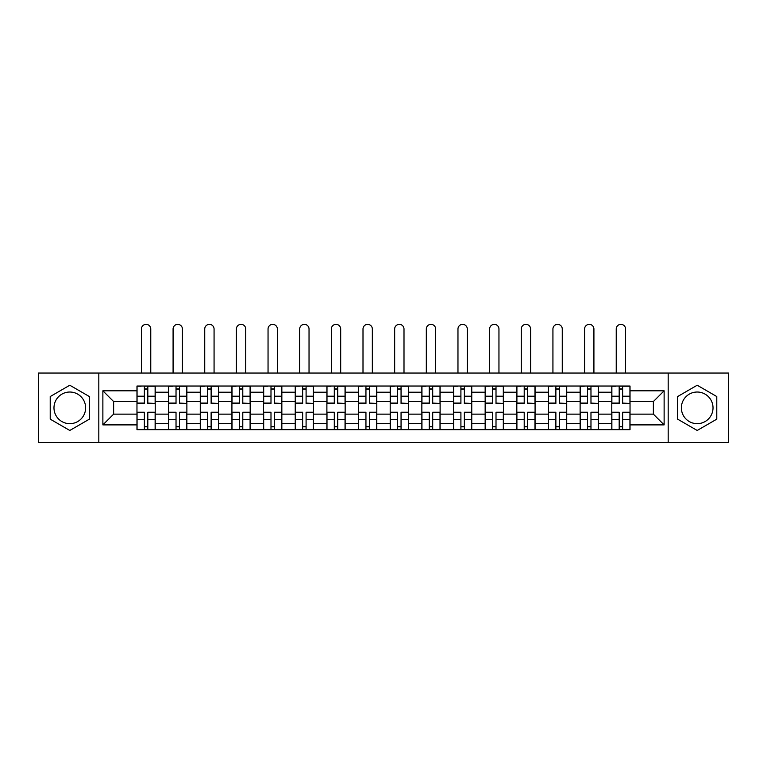 <?xml version="1.0" encoding="UTF-8"?>
<svg xmlns="http://www.w3.org/2000/svg" width="767" height="767" viewBox="0 0 767 767"><rect width="100%" height="100%" fill="white"/><g stroke="black" fill="none" stroke-linecap="round" stroke-linejoin="round"><path stroke-width="1.15" d="M69.797 423.672A15.829 15.829 0 0 1 53.978 407.852A15.829 15.829 0 0 1 69.797 392.023A15.829 15.829 0 0 1 85.626 407.852A15.829 15.829 0 0 1 69.797 423.672M697.203 423.672A15.829 15.829 0 0 1 681.374 407.852A15.829 15.829 0 0 1 697.203 392.023A15.829 15.829 0 0 1 713.022 407.852A15.829 15.829 0 0 1 697.203 423.672M668.182 442.645L728.65 442.645L728.65 373.05L38.35 373.05L38.35 442.645L668.182 442.645L668.182 373.05M168.615 429.664L168.615 392.225L155.222 392.225L155.222 429.664M155.222 392.225L155.222 386.041M168.615 392.225L168.615 386.041M186.88 386.041L186.88 429.664M200.273 429.664L200.273 386.041M218.537 386.041L218.537 429.664M231.922 429.664L231.922 386.041M250.186 386.041L250.186 429.664M263.58 429.664L263.58 386.041M281.844 386.041L281.844 429.664M295.237 429.664L295.237 386.041M313.492 386.041L313.492 429.664M326.886 429.664L326.886 386.041M345.15 386.041L345.15 429.664M358.544 429.664L358.544 386.041M376.808 386.041L376.808 429.664M390.192 429.664L390.192 386.041M408.456 386.041L408.456 429.664M421.85 429.664L421.85 386.041M440.114 386.041L440.114 429.664M453.508 429.664L453.508 386.041M471.763 386.041L471.763 429.664M485.156 429.664L485.156 386.041M503.42 386.041L503.42 429.664M516.814 429.664L516.814 386.041M535.078 386.041L535.078 429.664M548.463 429.664L548.463 386.041M566.727 386.041L566.727 429.664M580.12 429.664L580.12 386.041M598.385 386.041L598.385 429.664M611.778 429.664L611.778 386.041M611.778 414.142L598.385 414.142M580.12 414.142L566.727 414.142M548.463 414.142L535.078 414.142M516.814 414.142L503.42 414.142M485.156 414.142L471.763 414.142M453.508 414.142L440.114 414.142M421.85 414.142L408.456 414.142M390.192 414.142L376.808 414.142M358.544 414.142L345.15 414.142M326.886 414.142L313.492 414.142M295.237 414.142L281.844 414.142M263.58 414.142L250.186 414.142M231.922 414.142L218.537 414.142M200.273 414.142L186.88 414.142M168.615 414.142L155.222 414.142M611.778 401.563L598.385 401.563M580.12 401.563L566.727 401.563M548.463 401.563L535.078 401.563M516.814 401.563L503.42 401.563M485.156 401.563L471.763 401.563M453.508 401.563L440.114 401.563M421.85 401.563L408.456 401.563M390.192 401.563L376.808 401.563M358.544 401.563L345.15 401.563M326.886 401.563L313.492 401.563M295.237 401.563L281.844 401.563M263.58 401.563L250.186 401.563M231.922 401.563L218.537 401.563M200.273 401.563L186.88 401.563M168.615 401.563L155.222 401.563M113.631 414.142L136.967 414.142L136.967 401.563L113.631 401.563L113.631 414.142L102.874 424.889L102.874 390.806L136.967 390.806L136.967 401.563M630.033 401.563L630.033 414.142L653.369 414.142L653.369 401.563L630.033 401.563L630.033 386.041L136.967 386.041L136.967 390.806M630.033 390.806L664.126 390.806L664.126 424.889L630.033 424.889L630.033 414.142M136.967 414.142L136.967 429.664L630.033 429.664L630.033 424.889M136.967 424.889L102.874 424.889M98.818 442.645L98.818 373.05M89.384 396.549L69.797 385.235L50.219 396.549L50.219 419.156L69.797 430.46L89.384 419.156L89.384 396.549M716.781 396.549L697.203 385.235L677.616 396.549L677.616 419.156L697.203 430.46L716.781 419.156L716.781 396.549M147.82 426.615L144.369 426.615M144.369 389.08L147.82 389.08M179.478 426.615L176.026 426.615M176.026 389.08L179.478 389.08M211.126 426.615L207.675 426.615M207.675 389.08L211.126 389.08M242.784 426.615L239.333 426.615M239.333 389.08L242.784 389.08M274.433 426.615L270.991 426.615M270.991 389.08L274.433 389.08M306.091 426.615L302.639 426.615M302.639 389.08L306.091 389.08M337.748 426.615L334.297 426.615M334.297 389.08L337.748 389.08M369.397 426.615L365.945 426.615M365.945 389.08L369.397 389.08M401.055 426.615L397.603 426.615M397.603 389.08L401.055 389.08M432.703 426.615L429.252 426.615M429.252 389.08L432.703 389.08M464.361 426.615L460.909 426.615M460.909 389.08L464.361 389.08M496.009 426.615L492.567 426.615M492.567 389.08L496.009 389.08M527.667 426.615L524.216 426.615M524.216 389.08L527.667 389.08M559.325 426.615L555.874 426.615M555.874 389.08L559.325 389.08M590.973 426.615L587.522 426.615M587.522 389.08L590.973 389.08M622.631 426.615L619.18 426.615M619.18 389.08L622.631 389.08M102.874 390.806L113.631 401.563M653.369 414.142L664.126 424.889M653.369 401.563L664.126 390.806M150.763 373.05L150.763 329.014A4.669 4.669 0 0 0 146.094 324.355A4.669 4.669 0 0 0 141.425 329.014L141.425 373.05M147.82 403.058L155.126 403.49L147.82 403.49L147.82 386.242L155.126 386.242L151.07 386.242M155.126 403.058L155.126 386.242M144.369 388.879L147.82 388.879M141.128 386.242L137.063 386.242L137.063 403.49L144.369 403.49L144.369 386.242L150.763 386.041M137.063 386.242L141.425 386.041M144.369 412.636L137.063 412.215L144.369 412.215L144.369 429.462L137.063 429.462L141.128 429.462M137.063 412.636L137.063 429.462M147.82 426.826L144.369 426.826M151.07 429.462L155.126 429.462L155.126 412.215L147.82 412.215L147.82 429.462L141.425 429.462M155.126 429.462L150.763 429.462M182.412 373.05L182.412 329.014A4.669 4.669 0 0 0 177.752 324.355A4.669 4.669 0 0 0 173.083 329.014L173.083 373.05M179.478 403.058L186.774 403.49L179.478 403.49L179.478 386.242L186.774 386.242L182.719 386.242M186.774 403.058L186.774 386.242M176.026 388.879L179.478 388.879M172.776 386.242L168.721 386.242L168.721 403.49L176.026 403.49L176.026 386.242L182.412 386.041M168.721 386.242L173.083 386.041M214.07 373.05L214.07 329.014A4.669 4.669 0 0 0 209.401 324.355A4.669 4.669 0 0 0 204.731 329.014L204.731 373.05M211.126 403.058L218.432 403.49L211.126 403.49L211.126 386.242L218.432 386.242L214.376 386.242M218.432 403.058L218.432 386.242M207.675 388.879L211.126 388.879M204.434 386.242L200.369 386.242L200.369 403.49L207.675 403.49L207.675 386.242L214.07 386.041M200.369 386.242L204.731 386.041M176.026 412.636L168.721 412.215L176.026 412.215L176.026 429.462L168.721 429.462L172.776 429.462M168.721 412.636L168.721 429.462M179.478 426.826L176.026 426.826M182.719 429.462L186.774 429.462L186.774 412.215L179.478 412.215L179.478 429.462L173.083 429.462M186.774 429.462L182.412 429.462M207.675 412.636L200.369 412.215L207.675 412.215L207.675 429.462L200.369 429.462L204.434 429.462M200.369 412.636L200.369 429.462M211.126 426.826L207.675 426.826M214.376 429.462L218.432 429.462L218.432 412.215L211.126 412.215L211.126 429.462L204.731 429.462M218.432 429.462L214.07 429.462M245.728 373.05L245.728 329.014A4.669 4.669 0 0 0 241.059 324.355A4.669 4.669 0 0 0 236.389 329.014L236.389 373.05M242.784 403.058L250.09 403.49L242.784 403.49L242.784 386.242L250.09 386.242L246.025 386.242M250.09 403.058L250.09 386.242M239.333 388.879L242.784 388.879M236.083 386.242L232.027 386.242L232.027 403.49L239.333 403.49L239.333 386.242L245.728 386.041M232.027 386.242L236.389 386.041M277.376 373.05L277.376 329.014A4.669 4.669 0 0 0 272.707 324.355A4.669 4.669 0 0 0 268.047 329.014L268.047 373.05M274.433 403.058L281.738 403.49L274.433 403.49L274.433 386.242L281.738 386.242L277.683 386.242M281.738 403.058L281.738 386.242M270.991 388.879L274.433 388.879M267.741 386.242L263.685 386.242L263.685 403.49L270.991 403.49L270.991 386.242L277.376 386.041M263.685 386.242L268.047 386.041M309.034 373.05L309.034 329.014A4.669 4.669 0 0 0 304.365 324.355A4.669 4.669 0 0 0 299.696 329.014L299.696 373.05M306.091 403.058L313.396 403.49L306.091 403.49L306.091 386.242L313.396 386.242L309.341 386.242M313.396 403.058L313.396 386.242M302.639 388.879L306.091 388.879M299.398 386.242L295.333 386.242L295.333 403.49L302.639 403.49L302.639 386.242L309.034 386.041M295.333 386.242L299.696 386.041M239.333 412.636L232.027 412.215L239.333 412.215L239.333 429.462L232.027 429.462L236.083 429.462M232.027 412.636L232.027 429.462M242.784 426.826L239.333 426.826M246.025 429.462L250.09 429.462L250.09 412.215L242.784 412.215L242.784 429.462L236.389 429.462M250.09 429.462L245.728 429.462M270.991 412.636L263.685 412.215L270.991 412.215L270.991 429.462L263.685 429.462L267.741 429.462M263.685 412.636L263.685 429.462M274.433 426.826L270.991 426.826M277.683 429.462L281.738 429.462L281.738 412.215L274.433 412.215L274.433 429.462L268.047 429.462M281.738 429.462L277.376 429.462M302.639 412.636L295.333 412.215L302.639 412.215L302.639 429.462L295.333 429.462L299.398 429.462M295.333 412.636L295.333 429.462M306.091 426.826L302.639 426.826M309.341 429.462L313.396 429.462L313.396 412.215L306.091 412.215L306.091 429.462L299.696 429.462M313.396 429.462L309.034 429.462M340.682 373.05L340.682 329.014A4.669 4.669 0 0 0 336.023 324.355A4.669 4.669 0 0 0 331.354 329.014L331.354 373.05M337.748 403.058L345.045 403.49L337.748 403.49L337.748 386.242L345.045 386.242L340.989 386.242M345.045 403.058L345.045 386.242M334.297 388.879L337.748 388.879M331.047 386.242L326.991 386.242L326.991 403.49L334.297 403.49L334.297 386.242L340.682 386.041M326.991 386.242L331.354 386.041M334.297 412.636L326.991 412.215L334.297 412.215L334.297 429.462L326.991 429.462L331.047 429.462M326.991 412.636L326.991 429.462M337.748 426.826L334.297 426.826M340.989 429.462L345.045 429.462L345.045 412.215L337.748 412.215L337.748 429.462L331.354 429.462M345.045 429.462L340.682 429.462M372.34 373.05L372.34 329.014A4.669 4.669 0 0 0 367.671 324.355A4.669 4.669 0 0 0 363.002 329.014L363.002 373.05M369.397 403.058L376.702 403.49L369.397 403.49L369.397 386.242L376.702 386.242L372.647 386.242M376.702 403.058L376.702 386.242M365.945 388.879L369.397 388.879M362.705 386.242L358.64 386.242L358.64 403.49L365.945 403.49L365.945 386.242L372.34 386.041M358.64 386.242L363.002 386.041M365.945 412.636L358.64 412.215L365.945 412.215L365.945 429.462L358.64 429.462L362.705 429.462M358.64 412.636L358.64 429.462M369.397 426.826L365.945 426.826M372.647 429.462L376.702 429.462L376.702 412.215L369.397 412.215L369.397 429.462L363.002 429.462M376.702 429.462L372.34 429.462M403.998 373.05L403.998 329.014A4.669 4.669 0 0 0 399.329 324.355A4.669 4.669 0 0 0 394.66 329.014L394.66 373.05M401.055 403.058L408.36 403.49L401.055 403.49L401.055 386.242L408.36 386.242L404.295 386.242M408.36 403.058L408.36 386.242M397.603 388.879L401.055 388.879M394.353 386.242L390.298 386.242L390.298 403.49L397.603 403.49L397.603 386.242L403.998 386.041M390.298 386.242L394.66 386.041M397.603 412.636L390.298 412.215L397.603 412.215L397.603 429.462L390.298 429.462L394.353 429.462M390.298 412.636L390.298 429.462M401.055 426.826L397.603 426.826M404.295 429.462L408.36 429.462L408.36 412.215L401.055 412.215L401.055 429.462L394.66 429.462M408.36 429.462L403.998 429.462M435.646 373.05L435.646 329.014A4.669 4.669 0 0 0 430.977 324.355A4.669 4.669 0 0 0 426.318 329.014L426.318 373.05M432.703 403.058L440.009 403.49L432.703 403.49L432.703 386.242L440.009 386.242L435.953 386.242M440.009 403.058L440.009 386.242M429.252 388.879L432.703 388.879M426.011 386.242L421.955 386.242L421.955 403.49L429.252 403.49L429.252 386.242L435.646 386.041M421.955 386.242L426.318 386.041M429.252 412.636L421.955 412.215L429.252 412.215L429.252 429.462L421.955 429.462L426.011 429.462M421.955 412.636L421.955 429.462M432.703 426.826L429.252 426.826M435.953 429.462L440.009 429.462L440.009 412.215L432.703 412.215L432.703 429.462L426.318 429.462M440.009 429.462L435.646 429.462M467.304 373.05L467.304 329.014A4.669 4.669 0 0 0 462.635 324.355A4.669 4.669 0 0 0 457.966 329.014L457.966 373.05M464.361 403.058L471.667 403.49L464.361 403.49L464.361 386.242L471.667 386.242L467.602 386.242M471.667 403.058L471.667 386.242M460.909 388.879L464.361 388.879M457.659 386.242L453.604 386.242L453.604 403.49L460.909 403.49L460.909 386.242L467.304 386.041M453.604 386.242L457.966 386.041M460.909 412.636L453.604 412.215L460.909 412.215L460.909 429.462L453.604 429.462L457.659 429.462M453.604 412.636L453.604 429.462M464.361 426.826L460.909 426.826M467.602 429.462L471.667 429.462L471.667 412.215L464.361 412.215L464.361 429.462L457.966 429.462M471.667 429.462L467.304 429.462M498.953 373.05L498.953 329.014A4.669 4.669 0 0 0 494.293 324.355A4.669 4.669 0 0 0 489.624 329.014L489.624 373.05M496.009 403.058L503.315 403.49L496.009 403.49L496.009 386.242L503.315 386.242L499.259 386.242M503.315 403.058L503.315 386.242M492.567 388.879L496.009 388.879M489.317 386.242L485.262 386.242L485.262 403.49L492.567 403.49L492.567 386.242L498.953 386.041M485.262 386.242L489.624 386.041M492.567 412.636L485.262 412.215L492.567 412.215L492.567 429.462L485.262 429.462L489.317 429.462M485.262 412.636L485.262 429.462M496.009 426.826L492.567 426.826M499.259 429.462L503.315 429.462L503.315 412.215L496.009 412.215L496.009 429.462L489.624 429.462M503.315 429.462L498.953 429.462M530.611 373.05L530.611 329.014A4.669 4.669 0 0 0 525.941 324.355A4.669 4.669 0 0 0 521.272 329.014L521.272 373.05M527.667 403.058L534.973 403.49L527.667 403.49L527.667 386.242L534.973 386.242L530.917 386.242M534.973 403.058L534.973 386.242M524.216 388.879L527.667 388.879M520.975 386.242L516.91 386.242L516.91 403.49L524.216 403.49L524.216 386.242L530.611 386.041M516.91 386.242L521.272 386.041M524.216 412.636L516.91 412.215L524.216 412.215L524.216 429.462L516.91 429.462L520.975 429.462M516.91 412.636L516.91 429.462M527.667 426.826L524.216 426.826M530.917 429.462L534.973 429.462L534.973 412.215L527.667 412.215L527.667 429.462L521.272 429.462M534.973 429.462L530.611 429.462M562.269 373.05L562.269 329.014A4.669 4.669 0 0 0 557.599 324.355A4.669 4.669 0 0 0 552.93 329.014L552.93 373.05M559.325 403.058L566.631 403.49L559.325 403.49L559.325 386.242L566.631 386.242L562.566 386.242M566.631 403.058L566.631 386.242M555.874 388.879L559.325 388.879M552.623 386.242L548.568 386.242L548.568 403.49L555.874 403.49L555.874 386.242L562.269 386.041M548.568 386.242L552.93 386.041M555.874 412.636L548.568 412.215L555.874 412.215L555.874 429.462L548.568 429.462L552.623 429.462M548.568 412.636L548.568 429.462M559.325 426.826L555.874 426.826M562.566 429.462L566.631 429.462L566.631 412.215L559.325 412.215L559.325 429.462L552.93 429.462M566.631 429.462L562.269 429.462M593.917 373.05L593.917 329.014A4.669 4.669 0 0 0 589.248 324.355A4.669 4.669 0 0 0 584.588 329.014L584.588 373.05M590.973 403.058L598.279 403.49L590.973 403.49L590.973 386.242L598.279 386.242L594.224 386.242M598.279 403.058L598.279 386.242M587.522 388.879L590.973 388.879M584.281 386.242L580.226 386.242L580.226 403.49L587.522 403.49L587.522 386.242L593.917 386.041M580.226 386.242L584.588 386.041M587.522 412.636L580.226 412.215L587.522 412.215L587.522 429.462L580.226 429.462L584.281 429.462M580.226 412.636L580.226 429.462M590.973 426.826L587.522 426.826M594.224 429.462L598.279 429.462L598.279 412.215L590.973 412.215L590.973 429.462L584.588 429.462M598.279 429.462L593.917 429.462M625.575 373.05L625.575 329.014A4.669 4.669 0 0 0 620.906 324.355A4.669 4.669 0 0 0 616.237 329.014L616.237 373.05M622.631 403.058L629.937 403.49L622.631 403.49L622.631 386.242L629.937 386.242L625.872 386.242M629.937 403.058L629.937 386.242M619.18 388.879L622.631 388.879M615.93 386.242L611.874 386.242L611.874 403.49L619.18 403.49L619.18 386.242L625.575 386.041M611.874 386.242L616.237 386.041M619.18 412.636L611.874 412.215L619.18 412.215L619.18 429.462L611.874 429.462L615.93 429.462M611.874 412.636L611.874 429.462M622.631 426.826L619.18 426.826M625.872 429.462L629.937 429.462L629.937 412.215L622.631 412.215L622.631 429.462L616.237 429.462M629.937 429.462L625.575 429.462M580.12 392.225L566.727 392.225M548.463 392.225L535.078 392.225M516.814 392.225L503.42 392.225M485.156 392.225L471.763 392.225M453.508 392.225L440.114 392.225M421.85 392.225L408.456 392.225M390.192 392.225L376.808 392.225M358.544 392.225L345.15 392.225M326.886 392.225L313.492 392.225M295.237 392.225L281.844 392.225M263.58 392.225L250.186 392.225M231.922 392.225L218.537 392.225M200.273 392.225L186.88 392.225M611.778 392.225L598.385 392.225M580.12 423.47L566.727 423.47M548.463 423.47L535.078 423.47M516.814 423.47L503.42 423.47M485.156 423.47L471.763 423.47M453.508 423.47L440.114 423.47M421.85 423.47L408.456 423.47M390.192 423.47L376.808 423.47M358.544 423.47L345.15 423.47M326.886 423.47L313.492 423.47M295.237 423.47L281.844 423.47M263.58 423.47L250.186 423.47M231.922 423.47L218.537 423.47M200.273 423.47L186.88 423.47M168.615 423.47L155.222 423.47M611.778 423.47L598.385 423.47M147.82 396.203L155.126 396.203M137.063 403.058L144.369 403.058M137.063 396.203L144.369 396.203M144.369 419.491L137.063 419.491M155.126 412.636L147.82 412.636M155.126 419.491L147.82 419.491M179.478 396.203L186.774 396.203M168.721 403.058L176.026 403.058M168.721 396.203L176.026 396.203M211.126 396.203L218.432 396.203M200.369 403.058L207.675 403.058M200.369 396.203L207.675 396.203M176.026 419.491L168.721 419.491M186.774 412.636L179.478 412.636M186.774 419.491L179.478 419.491M207.675 419.491L200.369 419.491M218.432 412.636L211.126 412.636M218.432 419.491L211.126 419.491M242.784 396.203L250.09 396.203M232.027 403.058L239.333 403.058M232.027 396.203L239.333 396.203M274.433 396.203L281.738 396.203M263.685 403.058L270.991 403.058M263.685 396.203L270.991 396.203M306.091 396.203L313.396 396.203M295.333 403.058L302.639 403.058M295.333 396.203L302.639 396.203M239.333 419.491L232.027 419.491M250.09 412.636L242.784 412.636M250.09 419.491L242.784 419.491M270.991 419.491L263.685 419.491M281.738 412.636L274.433 412.636M281.738 419.491L274.433 419.491M302.639 419.491L295.333 419.491M313.396 412.636L306.091 412.636M313.396 419.491L306.091 419.491M337.748 396.203L345.045 396.203M326.991 403.058L334.297 403.058M326.991 396.203L334.297 396.203M334.297 419.491L326.991 419.491M345.045 412.636L337.748 412.636M345.045 419.491L337.748 419.491M369.397 396.203L376.702 396.203M358.64 403.058L365.945 403.058M358.64 396.203L365.945 396.203M365.945 419.491L358.64 419.491M376.702 412.636L369.397 412.636M376.702 419.491L369.397 419.491M401.055 396.203L408.36 396.203M390.298 403.058L397.603 403.058M390.298 396.203L397.603 396.203M397.603 419.491L390.298 419.491M408.36 412.636L401.055 412.636M408.36 419.491L401.055 419.491M432.703 396.203L440.009 396.203M421.955 403.058L429.252 403.058M421.955 396.203L429.252 396.203M429.252 419.491L421.955 419.491M440.009 412.636L432.703 412.636M440.009 419.491L432.703 419.491M464.361 396.203L471.667 396.203M453.604 403.058L460.909 403.058M453.604 396.203L460.909 396.203M460.909 419.491L453.604 419.491M471.667 412.636L464.361 412.636M471.667 419.491L464.361 419.491M496.009 396.203L503.315 396.203M485.262 403.058L492.567 403.058M485.262 396.203L492.567 396.203M492.567 419.491L485.262 419.491M503.315 412.636L496.009 412.636M503.315 419.491L496.009 419.491M527.667 396.203L534.973 396.203M516.91 403.058L524.216 403.058M516.91 396.203L524.216 396.203M524.216 419.491L516.91 419.491M534.973 412.636L527.667 412.636M534.973 419.491L527.667 419.491M559.325 396.203L566.631 396.203M548.568 403.058L555.874 403.058M548.568 396.203L555.874 396.203M555.874 419.491L548.568 419.491M566.631 412.636L559.325 412.636M566.631 419.491L559.325 419.491M590.973 396.203L598.279 396.203M580.226 403.058L587.522 403.058M580.226 396.203L587.522 396.203M587.522 419.491L580.226 419.491M598.279 412.636L590.973 412.636M598.279 419.491L590.973 419.491M622.631 396.203L629.937 396.203M611.874 403.058L619.18 403.058M611.874 396.203L619.18 396.203M619.18 419.491L611.874 419.491M629.937 412.636L622.631 412.636M629.937 419.491L622.631 419.491"/></g></svg>

